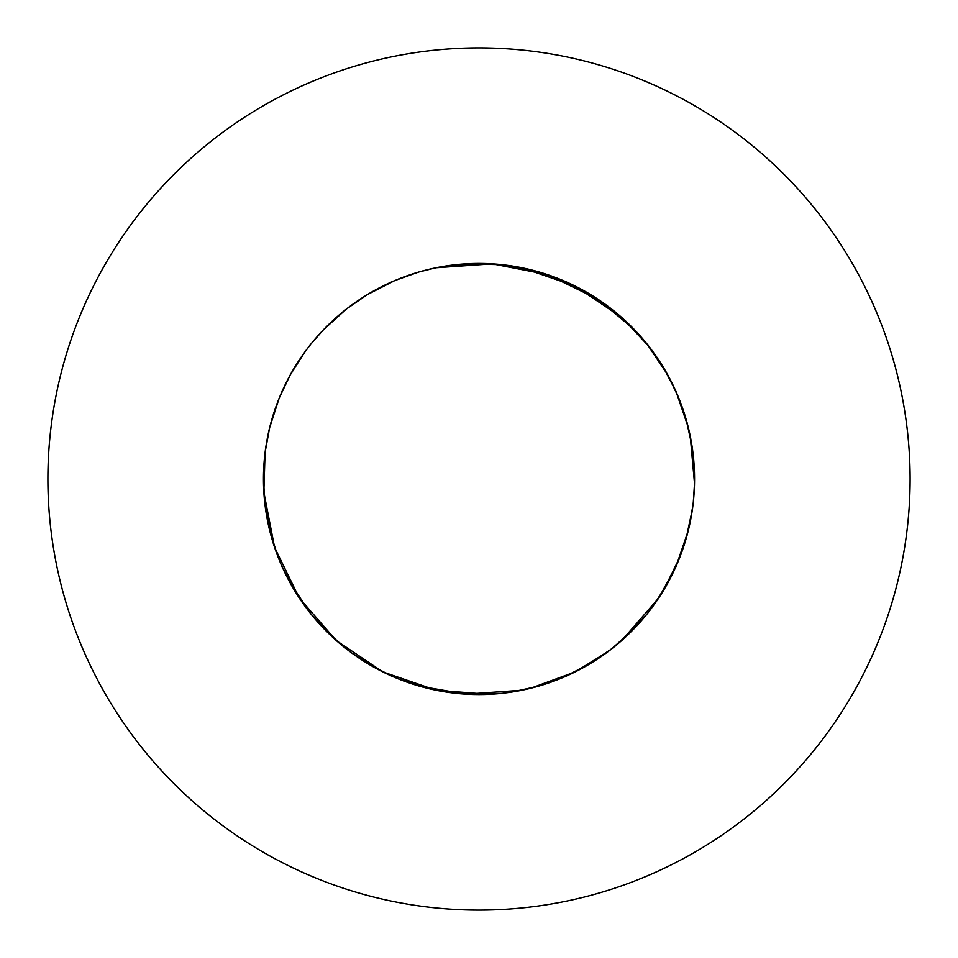 <?xml version="1.0" encoding="UTF-8"?>
<svg xmlns="http://www.w3.org/2000/svg" width="958" height="958" viewBox="0 0 958 958"><rect width="100%" height="100%" fill="white"/><g stroke="black" fill="none" stroke-linecap="round" stroke-linejoin="round"><path stroke-width="1.44" d="M489.095 694.31L436.106 690.239L382.901 671.941L336.234 640.495L299.303 598.043L274.611 547.473L263.857 492.244L263.45 479A215.55 215.55 0 0 0 479 694.55A215.55 215.55 0 0 0 694.55 479A215.55 215.55 0 0 0 479 263.45A215.55 215.55 0 0 0 263.45 479L265.067 505.321M910.1 479A431.1 431.1 0 0 0 479 47.9A431.1 431.1 0 0 0 47.9 479A431.1 431.1 0 0 0 479 910.1A431.1 431.1 0 0 0 910.1 479M521.894 267.761L575.099 286.059L621.766 317.505L649.069 346.556M265.079 505.465L269.665 530.373M269.689 530.492L277.916 556.634M281.832 566.094L278 556.837L281.832 566.094L278 556.837L281.832 566.094L294.585 590.583L281.915 566.298M281.892 566.226L290.094 582.799M290.154 582.919L304.86 606.031L290.154 582.919L311.087 614.15L304.991 606.21L311.087 614.15M311.182 614.27L323.397 628.161M323.481 628.256L343.671 646.77M349.239 651.117L343.85 646.913L351.79 653.009L343.85 646.913L351.79 653.009L375.081 667.846L351.969 653.14M351.909 653.093L367.297 663.343M367.417 663.415L391.702 676.085M391.906 676.168L401.163 680M401.294 680.06L418.814 685.976M512.243 691.975L530.373 688.335L521.894 690.239L465.756 694.143L418.945 686.012L449.051 692.454M449.206 692.478L474.438 694.502L455.984 693.317M512.087 691.999L502.172 693.305L512.087 691.999L502.172 693.305L474.569 694.502L501.944 693.329M614.27 646.818L628.161 634.603L608.761 651.117L575.099 671.941L530.492 688.311L559.795 678.839M559.939 678.779L582.799 667.906L566.226 676.109M606.21 653.009L614.15 646.913L634.519 628.256L611.659 648.889L582.919 667.846L606.031 653.14M628.256 634.519L646.77 614.329L628.256 634.519M651.117 608.761L646.913 614.15L653.009 606.21L646.913 614.15L653.009 606.21L667.846 582.919L653.14 606.031M653.093 606.091L663.343 590.703L653.093 606.091M680 556.837L676.168 566.094L688.311 530.492L680 556.837L663.415 590.583L677.438 563.172M677.498 563.041L685.976 539.186M686.012 539.055L692.454 508.949M694.502 483.562L693.317 502.016M692.921 452.535L688.335 427.627L690.239 436.106L694.502 483.431L692.933 452.679L690.239 436.106M680.084 401.366L688.311 427.507L678.839 398.205M678.779 398.061L667.906 375.201L677.438 394.828M667.846 375.081L653.14 351.969L667.846 375.081L646.913 343.85L653.009 351.79M646.818 343.73L634.603 329.839M634.519 329.744L614.329 311.23L634.519 329.744L598.043 299.303L590.703 294.657L606.091 304.907M608.761 306.883L598.043 299.303L547.473 274.611L492.244 263.857L436.106 267.761L418.945 271.988M692.921 505.465L688.335 530.373L691.975 512.243M678.779 559.939L667.906 582.799L676.109 566.226M646.818 614.27L634.603 628.161L646.818 614.27M611.551 648.985L590.703 663.343L606.091 653.093M590.583 663.415L563.172 677.438L590.583 663.415M563.041 677.498L539.186 685.976L563.041 677.498M539.055 686.012L512.314 691.963L539.055 686.012M502.016 693.317L492.244 694.143L456.056 693.329L492.244 694.143L502.016 693.317M455.84 693.305L445.913 691.999L455.84 693.305L418.945 686.012M445.757 691.975L427.627 688.335L445.757 691.975M427.507 688.311L398.205 678.839L427.507 688.311M398.061 678.779L375.201 667.906L398.061 678.779M343.73 646.818L329.839 634.603L343.73 646.818M329.744 634.519L311.23 614.329L329.744 634.519M304.907 606.091L294.657 590.703L304.907 606.091M277.94 556.706L272.024 539.186M271.988 539.055L265.546 508.949M265.522 508.794L263.857 492.244L265.067 452.679M265.079 452.535L269.665 427.627M269.689 427.507L279.161 398.205M279.221 398.061L290.094 375.201M290.154 375.081L304.86 351.969M304.991 351.79L311.087 343.85M311.182 343.73L323.397 329.839M323.481 329.744L346.341 309.111M346.449 309.015L367.297 294.657M367.417 294.585L394.828 280.562M394.959 280.502L418.814 272.024M445.913 266.001L455.828 264.695M455.984 264.683L465.756 263.857L502.16 264.695L539.055 271.988M505.321 265.067L512.087 266.001M512.243 266.025L530.373 269.665M530.492 269.689L556.634 277.916M556.837 278L566.094 281.832L590.583 294.585L566.094 281.832M566.226 281.892L582.799 290.094M582.919 290.154L606.21 304.991L614.15 311.087M614.27 311.182L628.161 323.397M628.256 323.481L646.77 343.671M653.093 351.909L663.343 367.297M663.415 367.417L676.168 391.906L688.311 427.507M680.06 401.294L685.976 418.814M686.012 418.945L691.999 445.913M692.454 449.051L694.502 483.431M693.317 455.984L694.55 478.293M280.562 563.172L274.611 547.473L263.857 492.244L263.45 479M608.881 651.021L621.766 640.495L658.697 598.043L676.085 566.298M508.949 265.546L547.473 274.611L563.172 280.562L539.186 272.024M502.016 264.683L483.562 263.498L508.794 265.522M483.431 263.498L452.679 265.067L483.431 263.498M452.535 265.079L436.106 267.761L452.535 265.079M343.85 646.913L351.79 653.009M505.321 692.933L530.373 688.335M530.492 688.311L556.634 680.084M556.837 680L566.094 676.168M690.215 435.974L688.335 427.627M676.109 391.774L667.906 375.201"/></g></svg>
